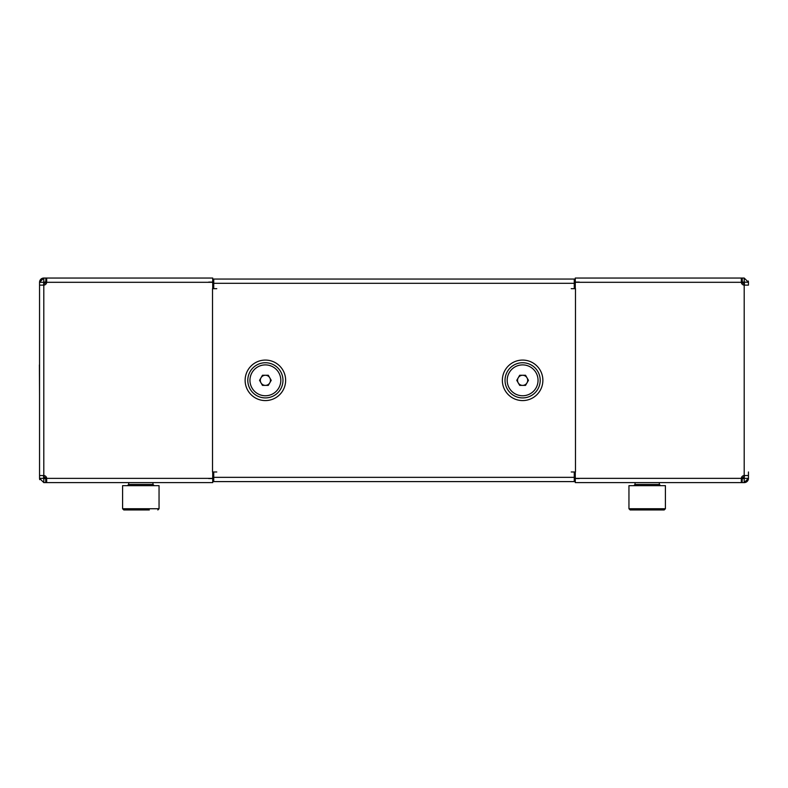 <?xml version="1.0" encoding="UTF-8"?>
<svg xmlns="http://www.w3.org/2000/svg" width="788" height="788" viewBox="0 0 788 788"><rect width="100%" height="100%" fill="white"/><g stroke="black" fill="none" stroke-linecap="round" stroke-linejoin="round"><path stroke-width="1.18" d="M748.452 471.982L748.452 478.365A4.255 4.255 0 0 1 744.197 482.611L659.329 482.611L659.329 484.433L660.551 485.654L659.329 484.433L635.029 484.453M633.818 485.654L635.029 484.433L635.029 482.611L575.279 482.611L741.321 482.611L741.331 478.355A3.034 3.034 0 0 1 744.197 475.528L748.452 475.528M579.328 282.094L575.279 282.094M741.498 477.548A3.034 3.034 0 0 1 743.98 475.548L743.774 477.548L741.498 477.548M612.749 482.611L579.328 482.611M748.255 281.001A4.255 4.255 0 0 1 748.452 282.232M744.197 282.094L742.266 282.094L742.266 278.046L744.197 278.046L744.197 282.094L748.452 282.301L748.452 285.128L744.197 285.128L744.197 475.528M575.476 288.674L575.476 471.982L574.265 471.982L574.265 481.596L213.735 481.596L213.735 471.982M657.428 509.954L630.164 509.954L636.94 509.954L630.164 509.954L628.952 508.743L665.407 508.743L664.195 509.954L636.94 509.954M742.266 482.611L744.197 482.611L744.197 478.562L742.119 478.562L742.119 482.611L742.266 478.562M742.266 278.046L742.119 282.094L741.331 282.094M579.328 478.562L575.279 478.562M741.331 478.562L742.119 478.562M571.231 471.982L575.279 471.982L575.279 482.611M742.119 278.046L741.321 278.046L741.331 282.301A3.034 3.034 0 0 0 744.197 285.128M741.321 278.046L575.279 278.046L575.279 288.674L571.231 288.674M744.404 475.528L744.197 478.562M744.404 282.301L744.404 285.128M744.197 482.611L748.452 478.355L744.404 478.355M744.197 278.046L748.452 282.301M741.321 482.611L742.119 482.611M664.195 509.954L665.407 508.743L665.407 485.654L628.952 485.654L628.952 508.743L630.164 509.954M39.548 285.128L39.548 282.301A4.255 4.255 0 0 1 43.803 278.046L212.721 278.046L46.679 278.046L46.669 282.301A3.034 3.034 0 0 1 43.803 285.128L39.548 285.128L39.548 478.365A4.255 4.255 0 0 1 39.548 478.355L43.596 478.365L43.596 475.528M208.672 478.562L212.721 478.562M46.502 283.109A3.034 3.034 0 0 1 44.02 285.108L44.227 283.109L46.502 283.109M175.251 278.046L208.672 278.046M39.745 479.656A4.255 4.255 0 0 1 39.548 478.424M212.524 471.982L212.524 288.674L213.735 288.674L213.735 279.06L574.265 279.06L574.265 288.674M743.98 285.108L743.774 283.109L741.498 283.109M44.02 475.548L44.227 477.548L46.502 477.548M45.734 278.046L43.803 278.046L43.803 282.094L45.881 282.094L45.881 278.046L45.734 282.094M45.881 478.562L43.803 478.562L43.803 482.611L45.881 482.611L45.881 478.562L46.669 478.562M208.672 282.094L212.721 282.094M46.669 282.094L45.881 282.094M216.769 288.674L212.721 288.674L212.721 278.046M45.881 482.611L46.679 482.611L46.669 478.365A3.034 3.034 0 0 0 43.803 475.528L43.803 285.128M46.679 482.611L212.721 482.611L212.721 471.982L216.769 471.982M43.596 285.128L43.803 282.094M43.803 278.046L39.548 282.301L43.596 282.301M39.548 475.528L43.803 475.528M43.803 482.611L39.548 478.365M45.734 478.562L45.734 482.611M46.679 278.046L45.881 278.046M285.64 380.338A20.252 20.252 0 0 0 265.389 360.077A20.252 20.252 0 0 0 245.127 380.328A20.252 20.252 0 0 0 265.389 400.58A20.252 20.252 0 0 0 285.64 380.328M149.326 509.954L123.805 509.954L149.326 509.954M149.937 485.654L122.593 485.654L122.593 508.743L159.048 508.743L157.836 509.954L159.048 508.743L159.048 485.654L149.937 485.654M130.572 509.954L123.805 509.954L130.572 509.954M260.995 377.797A5.063 5.063 0 0 0 265.389 385.391A5.063 5.063 0 0 0 269.772 377.797A5.063 5.063 0 0 0 260.995 377.797M252.022 388.041A15.435 15.435 0 0 0 273.101 393.695A15.435 15.435 0 0 0 278.745 372.616A15.435 15.435 0 0 0 257.666 366.962A15.435 15.435 0 0 0 252.022 388.041M259.538 380.328L262.463 375.265L268.304 375.265L271.23 380.328L268.304 385.391L262.463 385.391L259.538 380.328M522.611 375.265A5.063 5.063 0 0 0 518.228 382.86A5.063 5.063 0 0 0 527.005 382.86A5.063 5.063 0 0 0 522.611 375.265M509.255 372.616A15.435 15.435 0 0 0 514.899 393.695A15.435 15.435 0 0 0 535.978 388.041A15.435 15.435 0 0 0 530.334 366.962A15.435 15.435 0 0 0 509.255 372.616M519.696 375.265L525.537 375.265L528.462 380.328L525.537 385.391L519.696 385.391L516.77 380.328L519.696 375.265M39.548 395.763L39.4 364.893M542.873 380.338A20.252 20.252 0 0 0 542.873 380.328A20.252 20.252 0 0 1 522.611 400.58A20.252 20.252 0 0 1 502.36 380.328A20.252 20.252 0 0 1 522.611 360.077A20.252 20.252 0 0 1 542.873 380.328M575.279 478.355L741.331 478.355M741.331 282.301L575.279 282.301M212.721 282.301L46.669 282.301M46.669 478.365L212.721 478.365M247.796 380.328A17.582 17.582 0 0 0 265.389 397.91A17.582 17.582 0 0 0 282.971 380.328A17.582 17.582 0 0 0 265.389 362.746A17.582 17.582 0 0 0 247.796 380.328M505.029 380.328A17.582 17.582 0 0 1 522.611 362.746A17.582 17.582 0 0 1 540.204 380.328A17.582 17.582 0 0 1 522.611 397.91A17.582 17.582 0 0 1 505.029 380.328M213.735 477.351L574.265 477.351M574.265 283.306L213.735 283.306M128.671 482.611L128.671 484.433L152.971 484.433L154.182 485.654L152.971 484.433L152.971 482.611M122.593 508.743L123.805 509.954L122.593 508.743M128.671 484.433L127.449 485.654"/></g></svg>
